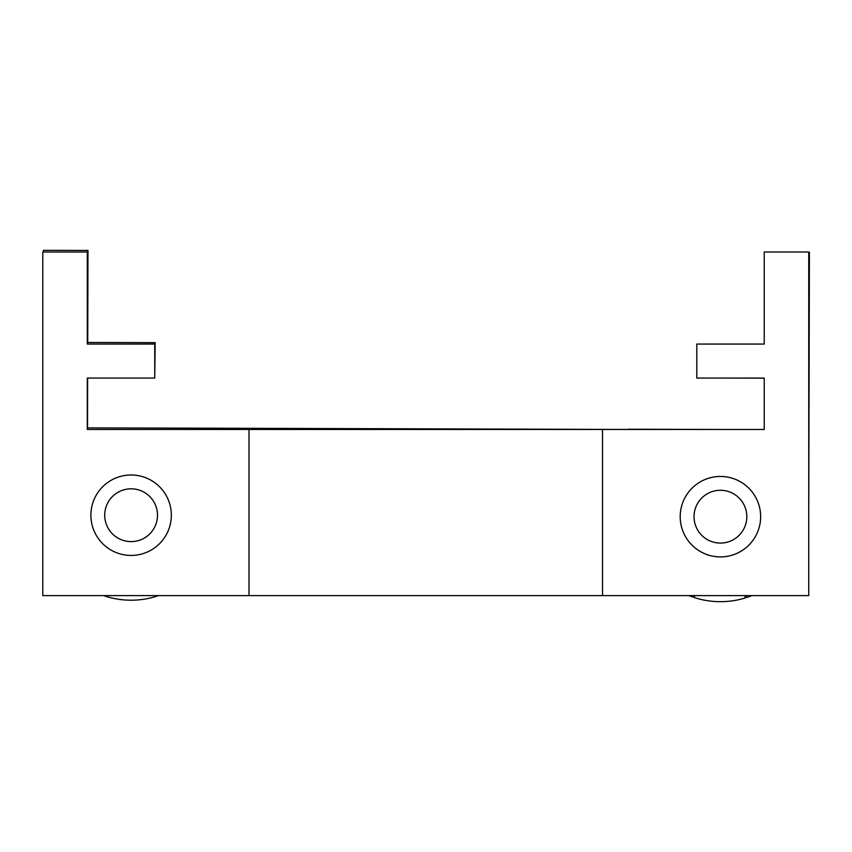 <?xml version="1.0" encoding="UTF-8"?>
<svg xmlns="http://www.w3.org/2000/svg" width="852" height="852" viewBox="0 0 852 852"><rect width="100%" height="100%" fill="white"/><g stroke="black" fill="none" stroke-linecap="round" stroke-linejoin="round"><path stroke-width="1.28" d="M249.018 429.472L764.233 429.472L764.233 378.054L696.798 378.054L696.798 344.059L764.233 344.059L764.233 252.011L808.74 252.011L808.74 595.601L42.792 595.601L42.792 252.011L87.298 252.011L87.298 344.059L154.745 344.059L154.745 378.054L87.298 378.054L87.298 429.472L249.018 429.472L249.018 595.601M602.513 429.472L602.513 595.601M628.116 429.472L223.575 428.236L225.035 429.472M87.639 378.054L87.522 427.896L223.575 428.236M43.452 252.011L43.452 250.328L87.958 250.435L87.735 342.483L155.17 342.653L154.745 376.648M42.792 593.908L42.792 515.833M808.548 595.601L720.323 595.601M697.224 344.059L720.643 344.059M764.233 378.171L720.6 378.054M808.74 252.235L809.4 252.235L808.74 516.791M628.393 429.238L720.536 429.472M154.755 547.751A40.214 40.214 0 0 0 147.471 478.473A40.214 40.214 0 0 0 91.111 519.411A40.214 40.214 0 0 0 154.755 547.751M146.629 536.568A26.401 26.401 0 0 1 104.86 517.973A26.401 26.401 0 0 1 141.847 491.093A26.401 26.401 0 0 1 146.629 536.568M157.237 595.601L157.375 596.049A84.998 84.998 0 0 0 158.728 595.601M104.998 595.601L104.849 596.049A84.998 84.998 0 0 0 156.065 596.464L155.778 595.601M720.43 476.46A40.214 40.214 0 0 0 685.594 536.792A40.214 40.214 0 0 0 755.255 536.792A40.214 40.214 0 0 0 720.43 476.46M720.43 490.283A26.401 26.401 0 0 1 743.285 529.88A26.401 26.401 0 0 1 697.564 529.88A26.401 26.401 0 0 1 720.43 490.283M694.785 595.601L694.156 597.518A84.998 84.998 0 0 0 745.372 597.934L744.637 595.654M688.853 595.601A84.998 84.998 0 0 0 692.846 597.082L693.336 595.601M746.086 595.665L746.693 597.518A84.998 84.998 0 0 0 751.805 595.676"/></g></svg>

